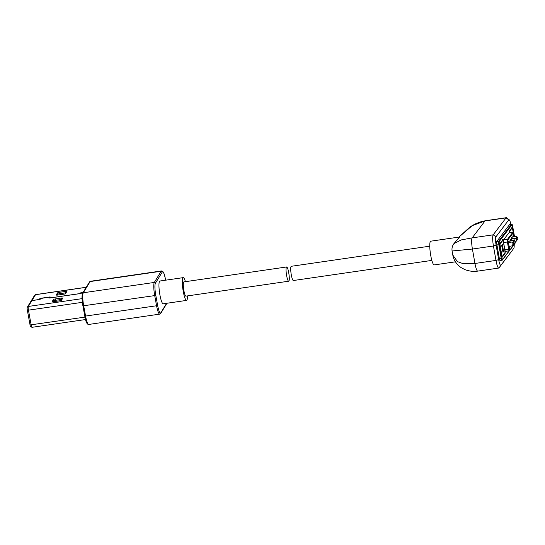 <?xml version="1.0" encoding="UTF-8"?>
<svg xmlns="http://www.w3.org/2000/svg" width="545" height="545" viewBox="0 0 545 545"><rect width="100%" height="100%" fill="white"/><g stroke="black" fill="none" stroke-linecap="round" stroke-linejoin="round"><path stroke-width="0.82" d="M288.721 272.698A7.194 1.26 -98.3 0 1 288.7 281.206A7.194 1.26 -98.3 0 1 286.616 275.477A7.194 1.26 -98.3 0 1 286.629 266.968A7.194 1.26 -98.3 0 1 288.721 272.698M288.7 281.206L185.934 296.133A7.194 1.26 -98.3 0 1 183.849 290.403A7.194 1.26 -98.3 0 1 183.869 281.894L286.629 266.968M185.423 281.67A11.506 2.017 81.7 0 0 183.249 277.63L159.889 281.022A11.506 2.017 81.7 0 0 159.937 295.056A11.506 2.017 81.7 0 0 163.2 303.797L186.553 300.404A11.506 2.017 81.7 0 0 187.494 295.908M183.249 277.63A11.506 2.017 81.7 0 0 183.29 291.664A11.506 2.017 81.7 0 0 186.553 300.404M86.287 287.249L35.629 294.607A3.113 0.545 81.7 0 0 35.575 294.634A3.113 0.545 81.7 0 0 35.527 294.688L31.944 300.547L39.322 299.478L40.289 299.123L39.771 298.667L40.957 298.238L49.479 297.052M40.064 298.926L40.528 299.082L39.294 299.532L31.91 300.602L28.34 306.447L27.25 307.319A2.398 0.422 81.7 0 0 27.339 310.173L28.449 310.159L31.16 324.936C31.521 326.714 31.848 327.484 32.148 327.225M82.057 298.646L28.34 306.447A3.113 0.545 81.7 0 0 28.449 310.159L82.363 302.325M30.983 302.107L30.854 301.419L34.437 295.56L35.527 294.688L86.239 287.324M27.339 310.173L30.043 324.949A2.398 0.422 81.7 0 0 30.683 326.768L32.046 327.307L85.538 319.54M27.25 307.319L30.82 301.474L31.91 300.602M62.028 299.382A1.676 0.341 -10.4 0 0 61.605 299.437L55.535 300.315A1.676 0.341 -10.4 0 0 53.662 300.935L53.41 299.552L52.197 301.528A1.676 0.341 -10.4 0 0 52.184 301.596A1.676 0.341 -10.4 0 0 53.601 301.678L59.671 300.799A1.676 0.341 -10.4 0 0 61.544 300.172L62.75 298.197A1.676 0.341 -10.4 0 0 62.77 298.129A1.676 0.341 -10.4 0 0 61.353 298.047L61.605 299.437M53.178 301.726L53.662 300.935M40.01 298.626L49.431 297.052L50.12 297.093L48.798 297.958L49.731 298.013L80.367 293.564L81.6 293.115L81.089 292.658L83.296 292.134M55.535 300.315L55.277 298.933A1.676 0.341 -10.4 0 0 53.41 299.552M55.277 298.933L61.353 298.047M59.562 293.721A1.676 0.341 -10.4 0 0 57.695 294.341L57.436 292.958L56.23 294.934A1.676 0.341 -10.4 0 0 56.217 295.002A1.676 0.341 -10.4 0 0 57.627 295.083L63.704 294.205A1.676 0.341 -10.4 0 0 65.57 293.578L66.783 291.602A1.676 0.341 -10.4 0 0 66.797 291.534A1.676 0.341 -10.4 0 0 65.38 291.452L65.638 292.842L59.562 293.721L59.31 292.338L65.38 291.452M57.211 295.131L57.695 294.341M66.054 292.788A1.676 0.341 -10.4 0 0 65.638 292.842M59.31 292.338A1.676 0.341 -10.4 0 0 57.436 292.958M82.05 292.318L80.851 292.699L81.368 293.156L80.394 293.51L49.765 297.958L49.036 297.917L50.358 297.052L49.466 296.998M82.036 292.27L83.331 292.079M30.854 301.419L31.944 300.547M512.089 244.289L512.13 242.028A2.16 2.16 0 0 1 512.675 245.802L512.089 244.289M510.011 246.204A3.113 0.545 -98.3 0 1 509.759 247.45A3.113 0.545 -98.3 0 1 508.853 244.964A3.113 0.545 -98.3 0 1 508.86 241.278A3.113 0.545 -98.3 0 1 509.459 242.402M516.306 238.73L516.347 236.462A2.16 2.16 0 0 1 516.892 240.243L516.306 238.73M512.94 238.601A3.113 0.545 -98.3 0 1 513.077 235.719A3.113 0.545 -98.3 0 1 513.676 236.843M514.902 240.583L514.936 238.322A2.16 2.16 0 0 1 515.488 242.096L514.902 240.583M511.537 240.454A3.113 0.545 -98.3 0 1 511.673 237.572A3.113 0.545 -98.3 0 1 512.266 238.696M431.844 260.408L293.373 280.525A7.194 1.26 -98.3 0 1 291.282 274.796A7.194 1.26 -98.3 0 1 291.303 266.294L429.773 246.177M459.619 236.993L430.748 241.19A11.983 2.105 81.7 0 0 430.714 255.367A11.983 2.105 81.7 0 0 434.195 264.911L455.443 261.825M459.626 237L453.903 243.669M510.134 242.307A3.113 0.545 -98.3 0 1 510.263 239.425A3.113 0.545 -98.3 0 1 510.863 240.549M513.499 242.436L513.533 240.175A2.16 2.16 0 0 1 514.085 243.949L513.499 242.436M503.219 250.25L502.327 244.392L503.594 251.565L502.006 246.606L503.015 252.328L501.638 245.298L503.055 250.271M511.224 232.654L511.653 232.613M513.676 234.261L514.133 236.775L513.145 232.967A0.477 0.463 -142.8 0 0 512.62 232.565L508.819 232.899L503.553 239.855L507.347 239.514A0.477 0.463 37.2 0 1 507.872 239.916L509.691 250.203L514.957 243.254L515.032 242.171L514.875 243.615A0.477 0.463 -142.8 0 0 514.957 243.254M505.603 251.49A2.398 0.422 -98.3 0 1 505.542 251.531A2.398 0.422 -98.3 0 1 504.84 249.624L503.607 242.641A2.398 0.422 -98.3 0 1 503.553 239.855M512.464 228.001L512.239 227.245L509.146 231.325L509.241 232.824M512.545 227.987L513.513 233.498M504.997 253.112L504.84 249.624L508.635 249.038L507.402 242.055A2.18 0.382 -98.3 0 1 507.347 239.514L512.62 232.565A2.18 0.382 -98.3 0 1 512.682 232.524A2.18 0.382 -98.3 0 1 512.784 232.579M505.276 253.071L502.156 257.165L499.806 243.649L502.919 239.555L503.607 242.641L507.913 241.898M512.647 226.127L514.528 236.721L512.041 224.642A0.477 0.463 -142.8 0 0 511.489 224.24L509.623 224.513L496.768 241.469L498.634 241.203A0.477 0.463 37.2 0 1 499.179 241.599L499.227 243.833L502.381 259.754L509.173 250.795M510.863 224.295A7.194 1.26 81.7 0 0 509.234 219.805A7.194 1.26 81.7 0 0 508.798 219.86L506.053 217.871A9.592 1.683 -98.3 0 1 506.319 217.693A9.592 1.683 -98.3 0 1 506.639 217.796L509.234 219.805M511.905 250.884A9.592 1.683 -98.3 0 1 511.891 250.904L499.022 267.881A9.592 1.683 -98.3 0 1 498.764 268.058A9.592 1.683 -98.3 0 1 495.977 260.421L493.436 245.993A9.592 1.683 -98.3 0 1 493.198 234.827L495.943 236.816L508.798 219.86M495.943 236.816A7.194 1.26 81.7 0 0 496.12 245.189L493.436 245.993L472.413 249.045L452.234 250.959M498.764 268.058L477.74 271.11A9.592 1.683 -98.3 0 1 474.961 263.473L472.413 249.045A9.592 1.683 -98.3 0 1 472.174 237.879L461.254 239.916L453.91 243.656C452.268 245.911 451.669 248.391 452.112 251.109L452.806 255.046L457.419 261.614L463.223 263.705L474.961 263.473L495.977 260.421L498.668 259.618L496.12 245.189M498.668 259.618A7.194 1.26 81.7 0 0 500.95 265.211L499.022 267.881M513.806 248.254A7.194 1.26 81.7 0 0 513.819 248.241L511.891 250.904A9.592 1.683 -98.3 0 1 511.884 250.918L500.95 265.211M513.819 248.241A7.194 1.26 81.7 0 0 514.167 244.541M500.133 260.558A2.398 0.422 -98.3 0 1 500.065 260.599A2.398 0.422 -98.3 0 1 499.37 258.691L501.237 258.419L498.689 243.99A2.398 0.422 -98.3 0 1 498.634 241.203L511.489 224.24A2.398 0.422 -98.3 0 1 511.557 224.199A2.398 0.422 -98.3 0 1 511.66 224.247M499.227 243.833L496.822 244.262L499.37 258.691M496.822 244.262A2.398 0.422 -98.3 0 1 496.768 241.469M485.295 220.745A9.592 1.683 -98.3 0 0 485.036 220.923L472.174 237.879L493.198 234.827L506.053 217.871L485.036 220.923L472.243 225.644L458.897 237.102L470.315 226.706L475.165 223.975L479.879 222.053L485.295 220.745L506.319 217.693M30.043 324.949L84.972 317.115M82.908 305.827L84.761 316.018L85.572 316.066L156.572 305.752L154.712 295.594L82.901 305.861C81.825 299.661 81.743 295.431 82.656 293.19A0.961 0.927 31.4 0 1 83.303 292.76L154.31 282.446L161.156 271.24L90.157 281.554A0.961 0.927 -148.6 0 0 89.509 281.976L90.518 281.261A11.029 1.935 81.7 0 0 90.157 281.554L83.303 292.76A11.029 1.935 81.7 0 0 83.705 305.909L85.572 316.066A11.029 1.935 81.7 0 0 88.699 324.452C87.023 324.541 85.708 321.727 84.761 316.018L82.922 305.895M162.26 272.03A0.961 0.927 -148.6 0 0 161.156 271.24A11.029 1.935 -98.3 0 1 161.518 270.947C163.193 270.858 164.508 273.672 165.455 279.381L165.448 279.415A10.069 1.764 -98.3 0 0 162.26 272.03L155.414 283.236A10.069 1.764 -98.3 0 0 155.781 295.24L157.641 305.398A10.069 1.764 -98.3 0 0 160.83 312.789L166.627 303.299M155.781 295.24L154.712 295.594A11.029 1.935 -98.3 0 1 154.31 282.446A0.961 0.927 31.4 0 1 155.414 283.236M88.699 324.452L159.699 314.138A11.029 1.935 -98.3 0 1 156.572 305.752L157.641 305.398M160.83 312.789A0.961 0.927 31.4 0 1 160.714 313.423L166.927 303.252M165.591 280.191L165.448 279.415M499.894 244.671L502.102 256.681L505.195 252.601L503.13 240.406L502.974 240.038L499.82 244.719M513.342 233.015L512.32 227.708L509.228 231.789L509.323 232.817M513.145 232.967L507.872 239.916M509.691 250.203A0.477 0.463 37.2 0 1 509.33 250.734A2.18 0.382 -98.3 0 1 509.275 250.775A2.18 0.382 -98.3 0 1 508.635 249.038L509.146 248.881M513.69 234.275L513.683 234.289C513.336 232.708 513.002 232.129 512.682 232.524L508.887 232.858M515.045 243.05L515.345 242.13M512.041 224.642L499.179 241.599M502.381 259.754A0.477 0.463 37.2 0 1 502 260.285A2.398 0.422 -98.3 0 1 501.931 260.333A2.398 0.422 -98.3 0 1 501.237 258.419L501.775 258.262M514.991 243.363L515.154 243.152A0.477 0.463 -142.8 0 0 515.243 242.791M502.102 256.681A0.477 0.463 37.2 0 1 502.04 257.008L505.106 252.962L505.188 252.028L503.13 240.406M505.106 252.962A0.477 0.463 -142.8 0 0 505.195 252.601M512.47 228.055L511.796 227.292M34.471 295.513L35.575 294.634M90.518 281.261L161.518 270.947M159.699 314.138L160.714 313.423M165.605 280.191L165.455 279.381M82.656 293.19L89.509 281.976M508.608 242.532L512.096 242.021M509.268 246.674L509.323 246.299M512.825 236.966L516.313 236.462M511.414 238.819L514.909 238.315M510.011 240.679L513.499 240.168M513.567 244.037L514.051 243.962M510.175 240.652L510.018 240.311M505.542 251.531L509.602 250.564L514.875 243.615M500.065 260.599L502.299 260.108L509.411 250.727M515.154 243.152L515.359 242.123M512.654 226.114C512.259 224.363 511.891 223.722 511.557 224.199L509.691 224.465M477.74 271.11C474.416 271.839 470.219 271.383 465.151 269.741L461.009 267.554L458.645 265.674C455.409 262.54 453.467 258.998 452.806 255.046M503.137 240.393L502.456 239.623M513.356 233.042L512.477 228.069M511.585 238.799L511.421 238.458M514.971 242.184L515.461 242.109M512.988 236.946L512.825 236.605M516.381 240.331L516.864 240.256M508.771 242.505L508.608 242.164M509.159 246.326L512.647 245.815"/></g></svg>
